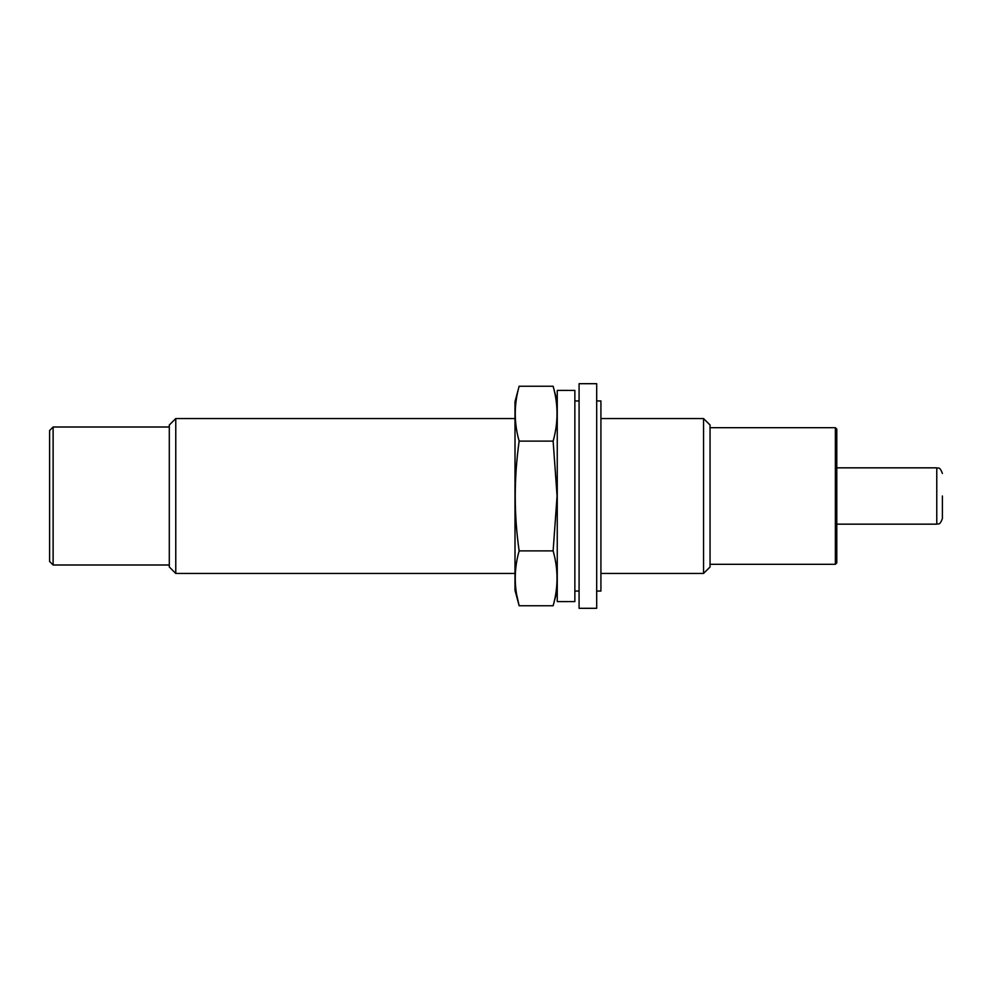<?xml version="1.0" encoding="UTF-8"?>
<svg xmlns="http://www.w3.org/2000/svg" width="992" height="992" viewBox="0 0 992 992"><rect width="100%" height="100%" fill="white"/><g stroke="black" fill="none" stroke-linecap="round" stroke-linejoin="round"><path stroke-width="1.49" d="M53.122 565.006L49.6 561.484L49.6 430.516L53.122 426.994L53.122 565.006L169.297 565.006M835.376 427.701L835.376 564.299L836.789 562.886L836.789 429.114L835.376 427.701L710.049 427.701M703.564 418.55L703.564 573.45L710.049 566.978L710.049 425.022L703.564 418.55L600.916 418.55M515.009 573.45L175.77 573.45L175.77 418.55L515.009 418.55M175.77 573.45L169.297 566.978L169.297 425.022L175.77 418.55M942.4 496L942.4 518.531L942.4 496M596.688 591.058L600.916 591.058L600.916 400.942L596.688 400.942M579.08 608.307L579.08 383.693L596.688 383.693L596.688 608.307L579.08 608.307M574.864 601.611L574.864 390.389L557.256 390.389L557.256 601.611L574.864 601.611M553.127 386.248C558.31 404.538 558.31 422.828 553.127 441.118L557.07 496L553.127 550.882C558.31 569.172 558.31 587.462 553.127 605.752L519.138 605.752C513.955 587.462 513.955 569.172 519.138 550.882C513.955 514.761 513.955 478.169 519.138 441.118C513.955 422.828 513.955 404.538 519.138 386.248L553.127 386.248L557.256 401.648M516.696 594.778L519.138 605.752L515.009 590.352L515.009 401.648L519.138 386.248M519.138 441.118L553.127 441.118M519.138 550.882L553.127 550.882M942.4 518.531C939.486 526.405 938.122 523.156 936.77 524.16L936.77 467.84C938.122 468.844 939.486 465.595 942.4 473.469M835.376 564.299L710.049 564.299M703.564 573.45L600.916 573.45M169.297 426.994L53.122 426.994M936.77 467.84L836.789 467.84M936.77 524.16L836.789 524.16M579.08 400.942L574.864 400.942M579.08 591.058L574.864 591.058M557.256 590.352L553.127 605.752"/></g></svg>
